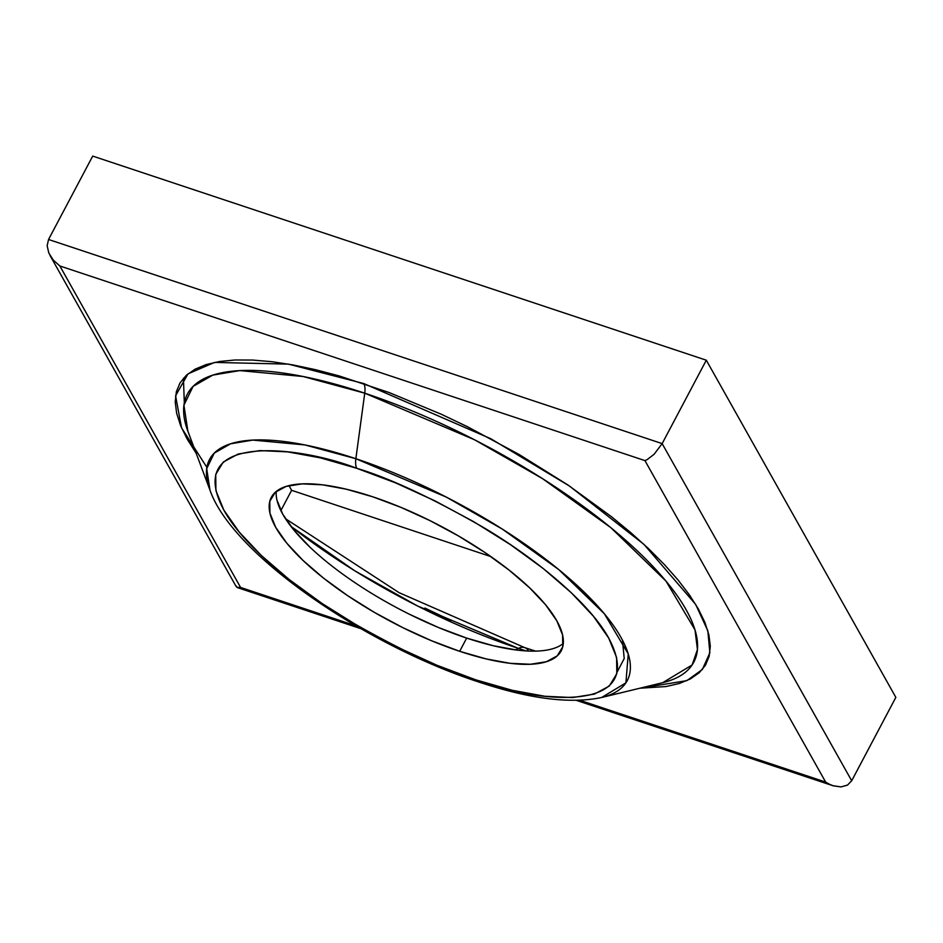 <?xml version="1.0" encoding="UTF-8"?>
<svg xmlns="http://www.w3.org/2000/svg" width="943" height="943" viewBox="0 0 943 943"><rect width="100%" height="100%" fill="white"/><g stroke="black" fill="none" stroke-linecap="round" stroke-linejoin="round"><path stroke-width="1.41" d="M535.577 651.118L524.614 647.582A32.463 13.933 108.4 0 0 518.438 648.419L526.17 650.929A275.321 90.339 -152.1 0 1 518.438 648.419L515.538 649.904L518.438 648.419A32.463 13.933 -71.6 0 1 524.614 647.582A32.463 13.933 -71.6 0 1 528.575 651.047M206.894 467.363L181.551 427.851L175.575 395.789L187.987 373.864L214.544 362.418L288.487 364.128L363.798 383.565A16.656 7.143 -71.6 0 1 364.752 393.184L303.045 376.493L239.793 370.599L212.8 375.114L193.067 386.406L183.92 405.231L187.893 431.246L209.971 490.112A236.316 77.538 27.9 0 1 355.853 458.711A16.656 7.143 108.4 0 0 356.819 468.329C389.471 478.042 431.929 497.892 484.172 527.88C534.622 557.855 589.292 602.447 608.707 638.081C650.081 715.478 534.386 702.783 475.708 679.809A16.656 7.143 108.4 0 0 477.818 681.706A16.656 7.143 -71.6 0 1 475.708 679.809L512.108 690.264L544.83 696.264L572.601 697.561L594.373 694.107L609.296 686.044L616.805 673.679L616.604 657.483L608.707 638.081L593.406 616.227L571.305 592.746L543.251 568.546L510.304 544.559L473.751 521.715L434.982 500.874L395.506 482.851L356.819 468.329L320.42 457.874L287.698 451.874L259.926 450.589L238.155 454.031L223.232 462.094L215.723 474.459L215.923 490.655L223.821 510.057L239.121 531.911L261.223 555.392L289.277 579.591L322.223 603.579L358.776 626.423L397.545 647.263L437.022 665.286L475.708 679.809C443.057 670.096 400.598 650.246 348.356 620.258C297.905 590.283 243.235 545.691 223.821 510.057C182.447 432.66 298.141 445.355 356.819 468.329A16.656 7.143 -71.6 0 1 355.853 458.711L364.752 393.184A286.495 94.005 -152.1 0 0 187.893 431.246M662.752 682.673L692.127 664.956L697.443 649.527L695.003 629.912L666.029 581.159L610.781 527.609L542.555 478.655L474.435 439.721L364.752 393.184A286.495 94.005 -152.1 0 1 641.747 555.121A286.495 94.005 -152.1 0 1 662.752 682.673L601.658 697.49L625.893 682.873L628.25 653.97L604.357 613.763L558.786 569.596L502.513 529.212L446.322 497.102L355.853 458.711A236.316 77.538 27.9 0 1 584.33 592.287A236.316 77.538 27.9 0 1 601.658 697.49C570.315 704.126 529.035 698.869 477.818 681.706A16.656 7.143 -71.6 0 0 480.671 681.435M276.228 491.468A163.999 53.81 -152.1 0 0 466.679 638.093L459.677 651.307A163.999 53.81 27.9 0 1 271.325 497.326A163.999 53.81 27.9 0 1 372.85 496.831A163.999 53.81 27.9 0 1 561.203 650.811A163.999 53.81 27.9 0 1 459.677 651.307L466.679 638.093A163.999 53.81 -152.1 0 0 563.301 643.468M825.655 782.077L579.874 700.319L825.655 782.077L829.439 784.27L825.655 782.077L644.929 460.597L825.655 782.077M360.697 628.616L237.377 587.583L240.595 587.454L355.841 625.798L240.595 587.454L59.857 265.973L644.929 460.597L646.992 459.724L644.929 460.597L59.857 265.973L53.279 260.103L48.812 253.007L47.15 245.769L48.541 239.487L92.709 156.09L48.541 239.487L47.15 245.769L48.812 253.007L53.279 260.103L59.857 265.973L240.595 587.454L236.882 587.324M477.818 681.706C363.468 644.258 231.931 553.765 209.971 490.112L206.706 468.647L214.238 453.135L230.528 443.811L252.795 440.086L304.954 444.943L355.853 458.711L364.752 393.184A16.656 7.143 108.4 0 0 363.798 383.565L490.855 438.754L569.454 486.034L643.986 544.406L695.663 604.416L707.839 630.808L709.867 652.78L702.382 669.459L686.893 680.634L639.932 688.213L665.97 686.551L679.361 683.486L690.465 678.877L699.176 672.772L705.435 665.239L709.148 656.352L710.303 646.179L708.888 634.839L704.904 622.427L698.398 609.06L689.416 594.892L678.076 580.028L664.461 564.633L648.713 548.838L630.985 532.807L611.441 516.693L567.686 484.832L519.121 454.479L467.634 426.802L441.395 414.295L389.235 392.571L339.115 375.903L315.434 369.68L292.99 364.929L271.973 361.711L252.618 360.061L235.078 359.99L219.542 361.499L206.163 364.576L195.06 369.184L186.337 375.29L180.089 382.823L176.365 391.71L175.209 401.883L176.636 413.223L180.62 425.635L187.127 438.99L196.144 453.229M706.307 360.202L895.85 697.372L851.694 780.769L662.151 443.611L706.307 360.202L662.151 443.611L48.541 239.487L662.151 443.611L654.053 454.337L646.992 459.724L654.053 454.337L662.151 443.611L851.694 780.769L895.85 697.372L706.307 360.202L92.709 156.09L706.307 360.202M288.971 485.621L291.611 490.313L490.914 556.606L291.611 490.313L280.861 510.623L291.611 490.313L288.971 485.621M372.85 496.831L401.105 507.44L429.937 520.607L458.251 535.824L484.95 552.515L509.008 570.043L529.506 587.713L545.655 604.864L556.818 620.824L562.594 634.993L562.735 646.827L557.254 655.856L546.351 661.738L530.449 664.261L510.163 663.318L486.27 658.945L459.677 651.307L431.423 640.698L402.59 627.531L374.277 612.313L347.578 595.622L323.52 578.106L303.021 560.425L286.872 543.274L275.71 527.314L269.934 513.145L269.792 501.311L275.273 492.281L286.177 486.399L302.078 483.877L322.365 484.82L346.258 489.193L372.85 496.831M847.58 785.059L841.015 786.91L832.94 785.708L576.538 700.413M833.364 785.837L829.439 784.27L833.364 785.837L841.015 786.91L847.451 785.13L851.694 780.769M235.774 585.579L237.377 587.583M424.88 608.058L451.108 620.553M290.916 526.371A275.321 90.339 -152.1 0 0 518.438 648.419L417.466 605.936L354.745 570.774L290.916 526.371M517.153 650.116L493.26 645.731L466.679 638.093L438.412 627.496L409.58 614.329M310.011 547.223L293.874 530.072L282.7 514.112L276.924 499.943M622.498 640.226L624.207 658.568L617.182 671.994M184.321 402.802L183.425 378.261M50.026 255.47L236.115 586.475M524.614 647.582L399.054 592.664L285.47 518.697"/></g></svg>
